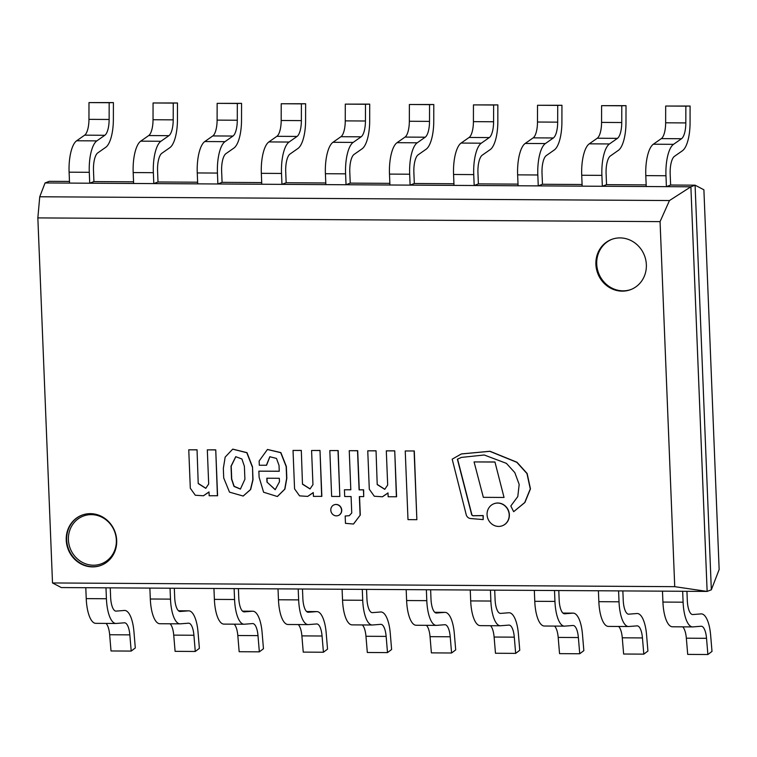 <?xml version="1.0" encoding="UTF-8"?>
<svg xmlns="http://www.w3.org/2000/svg" width="757" height="757" viewBox="0 0 757 757"><rect width="100%" height="100%" fill="white"/><g stroke="black" fill="none" stroke-linecap="round" stroke-linejoin="round"><path stroke-width="1.14" d="M631.206 289.42A26.855 25 68.9 0 1 598.626 273.22A26.855 25 68.9 0 1 611.864 239.326M707.133 591.425L61.326 587.564L707.133 591.425L690.886 186.799L707.133 591.425L711.334 589.798L695.087 185.181L690.886 186.799L45.07 182.948L690.886 186.799L669.472 200.539L660.066 221.621L674.733 586.666L707.133 591.425M49.281 181.32L69.474 181.443L49.281 181.32L45.07 182.948L39.742 196.773L37.85 217.902L52.507 582.956L61.326 587.564M93.925 181.585L133.554 181.822L93.925 181.585L93.49 170.675A16.115 5.517 -89.7 0 1 97.767 152.895L105.753 147.293A28.463 9.756 -89.7 0 0 113.37 119.351L113.408 102.592L109.169 102.715L109.14 119.474A16.115 5.517 -89.7 0 1 104.826 135.285L96.839 140.887A28.463 9.756 -89.7 0 0 89.288 172.303L89.723 183.213L93.925 181.585M158.005 181.973L197.634 182.21L158.005 181.973L157.57 171.063A16.115 5.517 -89.7 0 1 161.837 153.283L169.833 147.681A28.463 9.756 -89.7 0 0 177.45 119.729L177.479 102.98L173.249 103.094L173.211 119.852A16.115 5.517 -89.7 0 1 168.906 135.673L160.91 141.275A28.463 9.756 -89.7 0 0 153.359 172.681L153.803 183.591L158.005 181.973M222.085 182.352L261.704 182.588L222.085 182.352L221.64 171.442A16.115 5.517 -89.7 0 1 225.917 153.662L233.913 148.06A28.463 9.756 -89.7 0 0 241.521 120.117L241.559 103.359L237.32 103.482L237.291 120.231A16.115 5.517 -89.7 0 1 232.976 136.052L224.99 141.654A28.463 9.756 -89.7 0 0 217.439 173.069L217.874 183.979L222.085 182.352M286.155 182.74L325.784 182.976L286.155 182.74L285.72 171.83A16.115 5.517 -89.7 0 1 289.997 154.05L297.984 148.448A28.463 9.756 -89.7 0 0 305.601 120.495L305.629 103.747L301.4 103.86L301.371 120.618A16.115 5.517 -89.7 0 1 297.056 136.44L289.06 142.042A28.463 9.756 -89.7 0 0 281.519 173.448L281.954 184.358L286.155 182.74M350.236 183.118L389.855 183.355L350.236 183.118L349.8 172.208A16.115 5.517 -89.7 0 1 354.068 154.428L362.064 148.826A28.463 9.756 -89.7 0 0 369.681 120.883L369.709 104.125L365.48 104.248L365.442 120.997A16.115 5.517 -89.7 0 1 361.136 136.818L353.14 142.42A28.463 9.756 -89.7 0 0 345.589 173.836L346.034 184.746L350.236 183.118M414.316 183.506L453.935 183.743L414.316 183.506L413.871 172.596A16.115 5.517 -89.7 0 1 418.148 154.816L426.134 149.205A28.463 9.756 -89.7 0 0 433.752 121.262L433.789 104.513L429.55 104.627L429.522 121.385A16.115 5.517 -89.7 0 1 425.207 137.197L417.221 142.799A28.463 9.756 -89.7 0 0 409.669 174.214L410.105 185.124L414.316 183.506M478.386 183.885L518.015 184.121L478.386 183.885L477.951 172.975A16.115 5.517 -89.7 0 1 482.218 155.194L490.214 149.593A28.463 9.756 -89.7 0 0 497.832 121.65L497.86 104.892L493.63 105.015L493.592 121.763A16.115 5.517 -89.7 0 1 489.287 137.585L481.291 143.187A28.463 9.756 -89.7 0 0 473.74 174.602L474.185 185.512L478.386 183.885M542.466 184.273L582.086 184.509L542.466 184.273L542.021 173.353A16.115 5.517 -89.7 0 1 546.299 155.573L554.294 149.971A28.463 9.756 -89.7 0 0 561.902 122.028L561.94 105.28L557.71 105.393L557.672 122.151A16.115 5.517 -89.7 0 1 553.367 137.963L545.371 143.565A28.463 9.756 -89.7 0 0 537.82 174.981L538.255 185.891L542.466 184.273M606.537 184.651L646.166 184.888L606.537 184.651L606.102 173.741A16.115 5.517 -89.7 0 1 610.379 155.961L618.365 150.359A28.463 9.756 -89.7 0 0 625.982 122.407L626.02 105.658L621.781 105.781L621.752 122.53A16.115 5.517 -89.7 0 1 617.438 138.351L609.451 143.953A28.463 9.756 -89.7 0 0 601.9 175.369L602.335 186.279L606.537 184.651M670.617 185.03L695.087 185.181L711.334 589.798L719.15 569.51L703.896 189.789L695.087 185.181L670.617 185.03L670.182 174.119A16.115 5.517 -89.7 0 1 674.449 156.339L682.445 150.738A28.463 9.756 -89.7 0 0 690.062 122.795L690.091 106.037L685.861 106.16L685.823 122.918A16.115 5.517 -89.7 0 1 681.518 138.73L673.522 144.332A28.463 9.756 -89.7 0 0 665.971 175.747L666.415 186.657L670.617 185.03M116.692 540.422A26.855 25 -111.1 0 0 81.794 515.224A26.855 25 -111.1 0 0 68.139 549.279A26.855 25 -111.1 0 0 101.135 565.328A26.855 25 -111.1 0 0 116.692 540.422M646.355 264.685A26.855 25 -111.1 0 0 611.448 239.477A26.855 25 -111.1 0 0 597.803 273.542A26.855 25 -111.1 0 0 630.799 289.581A26.855 25 -111.1 0 0 646.355 264.685M52.507 582.956L674.733 586.666M669.472 200.539L39.742 196.773M37.85 217.902L660.066 221.621M106.008 623.408A16.115 5.517 90.3 0 1 109.661 634.745L111.014 650.963L131.198 651.077L135.304 647.973L133.951 631.764A28.463 9.756 90.3 0 0 124.64 610.445A28.463 9.756 90.3 0 0 124.356 610.454L116.171 611.107A16.115 5.517 90.3 0 1 116.01 611.117A16.115 5.517 90.3 0 1 110.617 597.122L110.248 587.858M131.198 651.077L129.835 634.868A16.115 5.517 90.3 0 0 124.574 622.803A16.115 5.517 90.3 0 0 124.413 622.803L116.218 623.456A28.463 9.756 90.3 0 1 115.935 623.465A28.463 9.756 90.3 0 1 106.415 598.74L105.98 587.829L85.796 587.706L86.232 598.626A28.463 9.756 90.3 0 0 95.751 623.342L115.935 623.465M109.169 102.715L88.985 102.592L88.957 119.351A16.115 5.517 -89.7 0 1 84.642 135.162L76.656 140.774A28.463 9.756 -89.7 0 0 69.105 172.18L69.54 183.09L89.723 183.213M88.985 102.592L113.408 102.592M170.088 623.787A16.115 5.517 90.3 0 1 173.732 635.123L175.094 651.342L195.268 651.465L199.384 648.361L198.031 632.142A28.463 9.756 90.3 0 0 188.72 610.833A28.463 9.756 90.3 0 0 188.436 610.842L180.242 611.486A16.115 5.517 90.3 0 1 180.081 611.495A16.115 5.517 90.3 0 1 174.697 597.5L174.318 588.236M195.268 651.465L193.915 635.246A16.115 5.517 90.3 0 0 188.644 623.181A16.115 5.517 90.3 0 0 188.484 623.191L180.289 623.834A28.463 9.756 90.3 0 1 180.005 623.844A28.463 9.756 90.3 0 1 170.486 599.128L170.051 588.217L149.867 588.094L150.312 599.005A28.463 9.756 90.3 0 0 159.831 623.73L180.005 623.844M173.249 103.094L153.065 102.98L153.037 119.729A16.115 5.517 -89.7 0 1 148.722 135.55L140.726 141.152A28.463 9.756 -89.7 0 0 133.185 172.568L133.62 183.478L153.803 183.591M153.065 102.98L177.479 102.98M234.168 624.175A16.115 5.517 90.3 0 1 237.812 635.511L239.165 651.72L259.348 651.843L263.464 648.74L262.102 632.521A28.463 9.756 90.3 0 0 252.8 611.211A28.463 9.756 90.3 0 0 252.516 611.221L244.322 611.874A16.115 5.517 90.3 0 1 244.161 611.874A16.115 5.517 90.3 0 1 238.767 597.888L238.398 588.624M259.348 651.843L257.995 635.625A16.115 5.517 90.3 0 0 252.724 623.569A16.115 5.517 90.3 0 0 252.564 623.569L244.369 624.222A28.463 9.756 90.3 0 1 244.085 624.232A28.463 9.756 90.3 0 1 234.566 599.506L234.131 588.596L213.947 588.473L214.382 599.383A28.463 9.756 90.3 0 0 223.902 624.109L244.085 624.232M237.32 103.482L217.145 103.359L217.108 120.117A16.115 5.517 -89.7 0 1 212.802 135.929L204.806 141.531A28.463 9.756 -89.7 0 0 197.255 172.946L197.7 183.856L217.874 183.979M217.145 103.359L241.559 103.359M298.239 624.553A16.115 5.517 90.3 0 1 301.882 635.889L303.245 652.108L323.428 652.231L327.535 649.128L326.182 632.909A28.463 9.756 90.3 0 0 316.871 611.599A28.463 9.756 90.3 0 0 316.587 611.609L308.392 612.252A16.115 5.517 90.3 0 1 308.231 612.262A16.115 5.517 90.3 0 1 302.847 598.267L302.478 589.003M323.428 652.231L322.066 636.012A16.115 5.517 90.3 0 0 316.795 623.948A16.115 5.517 90.3 0 0 316.634 623.957L308.449 624.601A28.463 9.756 90.3 0 1 308.165 624.61A28.463 9.756 90.3 0 1 298.646 599.894L298.201 588.984L278.027 588.861L278.462 599.771A28.463 9.756 90.3 0 0 287.982 624.497L308.165 624.61M301.4 103.86L281.216 103.747L281.188 120.495A16.115 5.517 -89.7 0 1 276.873 136.317L268.886 141.919A28.463 9.756 -89.7 0 0 261.335 173.334L261.771 184.244L281.954 184.358M281.216 103.747L305.629 103.747M362.319 624.932A16.115 5.517 90.3 0 1 365.962 636.277L367.315 652.487L387.499 652.61L391.615 649.506L390.262 633.287A28.463 9.756 90.3 0 0 380.951 611.978A28.463 9.756 90.3 0 0 380.667 611.987L372.472 612.64A16.115 5.517 90.3 0 1 372.312 612.64A16.115 5.517 90.3 0 1 366.927 598.645L366.549 589.391M387.499 652.61L386.146 636.391A16.115 5.517 90.3 0 0 380.875 624.336A16.115 5.517 90.3 0 0 380.714 624.336L372.52 624.989A28.463 9.756 90.3 0 1 372.236 624.998A28.463 9.756 90.3 0 1 362.717 600.273L362.281 589.362L342.098 589.239L342.543 600.15A28.463 9.756 90.3 0 0 352.052 624.875L372.236 624.998M365.48 104.248L345.296 104.125L345.258 120.883A16.115 5.517 -89.7 0 1 340.953 136.695L332.957 142.297A28.463 9.756 -89.7 0 0 325.406 173.713L325.851 184.623L346.034 184.746M345.296 104.125L369.709 104.125M426.39 625.32A16.115 5.517 90.3 0 1 430.042 636.656L431.395 652.875L451.579 652.998L455.695 649.894L454.332 633.675A28.463 9.756 90.3 0 0 445.021 612.366A28.463 9.756 90.3 0 0 444.738 612.375L436.552 613.019A16.115 5.517 90.3 0 1 436.392 613.028A16.115 5.517 90.3 0 1 430.998 599.033L430.629 589.769M451.579 652.998L450.216 636.779A16.115 5.517 90.3 0 0 444.955 624.714A16.115 5.517 90.3 0 0 444.794 624.724L436.6 625.367A28.463 9.756 90.3 0 1 436.316 625.377A28.463 9.756 90.3 0 1 426.797 600.651L426.361 589.741L406.178 589.627L406.613 600.538A28.463 9.756 90.3 0 0 416.132 625.254L436.316 625.377M429.55 104.627L409.376 104.504L409.338 121.262A16.115 5.517 -89.7 0 1 405.033 137.083L397.037 142.685A28.463 9.756 -89.7 0 0 389.486 174.091L389.921 185.001L410.105 185.124M409.376 104.504L433.789 104.513M490.47 625.698A16.115 5.517 90.3 0 1 494.113 637.034L495.475 653.253L515.659 653.376L519.766 650.272L518.413 634.054A28.463 9.756 90.3 0 0 509.101 612.744A28.463 9.756 90.3 0 0 508.818 612.754L500.623 613.407A16.115 5.517 90.3 0 1 500.462 613.407A16.115 5.517 90.3 0 1 495.078 599.412L494.709 590.157M515.659 653.376L514.296 637.157A16.115 5.517 90.3 0 0 509.026 625.093A16.115 5.517 90.3 0 0 508.865 625.102L500.68 625.746A28.463 9.756 90.3 0 1 500.386 625.765A28.463 9.756 90.3 0 1 490.877 601.039L490.432 590.129L470.248 590.006L470.693 600.916A28.463 9.756 90.3 0 0 480.212 625.642L500.386 625.765M493.63 105.015L473.447 104.892L473.418 121.64A16.115 5.517 -89.7 0 1 469.103 137.462L461.108 143.064A28.463 9.756 -89.7 0 0 453.566 174.479L454.001 185.389L474.185 185.512M473.447 104.892L497.86 104.892M554.55 626.086A16.115 5.517 90.3 0 1 558.193 637.422L559.546 653.641L579.73 653.755L583.846 650.651L582.483 634.442A28.463 9.756 90.3 0 0 573.181 613.123A28.463 9.756 90.3 0 0 572.898 613.142L564.703 613.785A16.115 5.517 90.3 0 1 564.542 613.795A16.115 5.517 90.3 0 1 559.158 599.799L558.78 590.536M579.73 653.755L578.376 637.545A16.115 5.517 90.3 0 0 573.106 625.481A16.115 5.517 90.3 0 0 572.945 625.481L564.75 626.134A28.463 9.756 90.3 0 1 564.467 626.143A28.463 9.756 90.3 0 1 554.947 601.418L554.512 590.507L534.328 590.394L534.764 601.304A28.463 9.756 90.3 0 0 544.283 626.02L564.467 626.143M557.71 105.393L537.527 105.27L537.489 122.028A16.115 5.517 -89.7 0 1 533.183 137.85L525.188 143.452A28.463 9.756 -89.7 0 0 517.637 174.858L518.081 185.768L538.255 185.891M537.527 105.27L561.94 105.28M618.62 626.465A16.115 5.517 90.3 0 1 622.273 637.801L623.626 654.02L643.81 654.143L647.916 651.039L646.563 634.82A28.463 9.756 90.3 0 0 637.252 613.511A28.463 9.756 90.3 0 0 636.968 613.52L628.783 614.164A16.115 5.517 90.3 0 1 628.622 614.173A16.115 5.517 90.3 0 1 623.229 600.178L622.86 590.914M643.81 654.143L642.447 637.924A16.115 5.517 90.3 0 0 637.186 625.859A16.115 5.517 90.3 0 0 637.025 625.869L628.83 626.512A28.463 9.756 90.3 0 1 628.547 626.522A28.463 9.756 90.3 0 1 619.027 601.806L618.583 590.895L598.409 590.772L598.844 601.683A28.463 9.756 90.3 0 0 608.363 626.408L628.547 626.522M621.781 105.781L601.597 105.658L601.569 122.407A16.115 5.517 -89.7 0 1 597.254 138.228L589.268 143.83A28.463 9.756 -89.7 0 0 581.717 175.245L582.152 186.156L602.335 186.279M601.597 105.658L626.02 105.658M682.7 626.853A16.115 5.517 90.3 0 1 686.344 638.189L687.706 654.408L707.88 654.521L711.996 651.417L710.643 635.208A28.463 9.756 90.3 0 0 701.332 613.889A28.463 9.756 90.3 0 0 701.048 613.899L692.854 614.552A16.115 5.517 90.3 0 1 692.693 614.561A16.115 5.517 90.3 0 1 687.309 600.566L686.93 591.302M707.88 654.521L706.527 638.312A16.115 5.517 90.3 0 0 701.256 626.247A16.115 5.517 90.3 0 0 701.096 626.247L692.901 626.9A28.463 9.756 90.3 0 1 692.617 626.91A28.463 9.756 90.3 0 1 683.098 602.184L682.663 591.274L662.479 591.151L662.924 602.07A28.463 9.756 90.3 0 0 672.443 626.787L692.617 626.91M685.861 106.16L665.677 106.037L665.649 122.795A16.115 5.517 -89.7 0 1 661.334 138.607L653.338 144.218A28.463 9.756 -89.7 0 0 645.797 175.624L646.232 186.534L666.415 186.657M665.677 106.037L690.091 106.037M252.327 466.974L246.791 452.724L232.683 449.166L225.17 457.096L223.334 468.375L223.712 477.96L229.513 492.145L243.167 496.043L250.463 489.59L252.838 479.806L252.507 466.899L246.981 452.648L232.778 449.128M244.908 479.228L244.388 466.293L241.918 458.988L235.739 456.689L231.027 466.208L231.547 479.153L233.989 486.42L240.414 489.079L244.908 479.228M243.252 496.005L250.652 489.524L253.018 479.73L252.507 466.899M235.834 456.651L231.207 466.142L231.727 479.077L234.15 486.297L240.508 489.041M266.398 465.3L269.814 456.726L276.485 458.43L279.021 465.375L279.257 471.28L258.866 471.157L259.112 477.232L263.606 492.23L277.327 496.507L284.736 489.173L286.638 478.339L286.165 466.539L280.705 452.667L267.42 449.497L259.14 460.985L259.31 465.262L266.578 465.233L269.908 456.689M266.966 482.067L275.198 489.703L279.456 481.831L279.314 478.292L266.814 478.216L266.966 482.067L275.283 489.665M277.422 496.469L284.916 489.098L286.827 478.263L286.354 466.473L280.885 452.601L267.514 449.469M279.248 471.214L258.866 471.157M267.003 478.225L267.155 482.001M360.105 515.12L359.357 496.592L363.72 496.62L363.445 489.883L359.092 489.855L357.522 450.756L349.242 450.699L350.813 489.807L344.426 489.77L344.7 496.507L351.087 496.545L351.75 512.962L349.289 515.687L345.173 516.028L345.466 523.342L353.462 524.033L360.285 515.044L359.547 496.592M353.557 523.995L360.285 515.044M363.72 496.62L363.634 489.807L359.272 489.788L357.701 450.68L349.242 450.699M350.813 489.732L344.426 489.77M345.173 516.028L349.384 515.659M190.31 488.237L195.306 495.239L203.415 495.778L209.008 491.927L209.159 495.759L217.59 495.74L215.745 449.838L207.314 449.857L208.686 484.007L205.762 488.322L198.22 483.572L197.047 449.79L188.758 449.809L190.31 488.237M203.51 495.74L209.008 492.041M217.41 495.807L215.745 449.838M215.565 449.904L207.314 449.857M205.857 488.293L198.4 483.505M198.22 483.572L197.047 449.79M196.867 449.857L188.758 449.809M294.568 488.861L299.564 495.863L307.683 496.403L313.266 492.552L313.426 496.384L321.848 496.365L320.003 450.453L311.581 450.481L312.953 484.631L310.02 488.946L302.478 484.196L301.314 450.406L293.025 450.434L294.568 488.861M307.768 496.365L313.275 492.665M321.668 496.431L320.003 450.453M319.823 450.529L311.581 450.481M310.115 488.908L302.668 484.13M302.478 484.196L301.314 450.406M301.125 450.481L293.025 450.434M369.302 489.24L374.299 496.242L382.408 496.781L388 492.93L388.152 496.762L396.583 496.743L394.738 450.841L386.307 450.86L387.679 485.01L384.755 489.334L377.213 484.584L376.04 450.793L367.751 450.812L369.302 489.24M382.503 496.753L388 493.044M396.394 496.819L394.738 450.841M394.558 450.907L386.307 450.86M384.849 489.296L377.393 484.508M377.213 484.584L376.04 450.793M375.86 450.86L367.751 450.812M457.379 459.196L461.354 457.417L484.234 454.995L506.405 463.36L514.817 472.605L519.179 484.452L517.788 496.583L510.824 505.979L513.653 511.694L524.724 502.544L530.269 488.946L526.967 473.579L516.813 462.319L489.798 451.323L461.335 453.963L452.184 459.168L466.057 514.069A5.081 4.731 -111.1 0 0 470.731 518.545L483.184 519.586L483.023 515.631L473.56 515.782A1.817 1.684 68.9 0 1 471.516 514.05L457.379 459.196L461.439 457.389M513.653 511.694L524.913 502.478L530.458 488.88L527.156 473.513L517.003 462.253L489.978 451.257L461.42 453.926M483.184 519.586L483.203 515.555L473.74 515.716A1.817 1.684 68.9 0 1 471.696 513.984L457.569 459.13M338.332 515.489A5.725 5.327 -111.1 0 0 341.331 508.202A5.725 5.327 -111.1 0 0 334.206 504.815M330.8 510.152A5.725 5.327 -111.1 0 0 338.237 515.526A5.725 5.327 -111.1 0 0 341.152 508.269A5.725 5.327 -111.1 0 0 330.8 510.152M502.459 525.699A11.771 10.958 -111.1 0 0 502.544 525.661A11.771 10.958 -111.1 0 0 508.534 510.729A11.771 10.958 -111.1 0 0 494.066 503.698A11.771 10.958 -111.1 0 0 493.971 503.736M487.063 514.684A11.771 10.958 -111.1 0 0 502.364 525.737A11.771 10.958 -111.1 0 0 508.354 510.805A11.771 10.958 -111.1 0 0 493.886 503.765A11.771 10.958 -111.1 0 0 487.063 514.684M329.815 450.585L331.651 496.431L339.827 496.478L338.171 450.566L329.815 450.585L338.171 450.566M339.827 496.478L337.991 450.633M405.232 450.973L407.995 519.633L416.861 519.69L414.287 450.954L405.232 450.973L414.287 450.954M416.861 519.69L414.107 451.03M504.039 497.453L494.946 461.969L474.071 461.921L483.345 497.33L504.039 497.453L494.946 461.969M494.756 462.044L474.071 461.921M101.362 565.233A26.855 25 68.9 0 1 68.594 549.109A26.855 25 68.9 0 1 82.021 515.139M116.341 540.063A25.511 23.751 -111.1 0 0 79.513 517.949A25.511 23.751 -111.1 0 0 81.273 561.751A25.511 23.751 -111.1 0 0 116.341 540.063M109.661 634.745L129.835 634.868M86.232 598.626L106.415 598.74M69.105 172.18L89.288 172.303M76.656 140.774L96.839 140.887M84.642 135.162L104.826 135.285M88.957 119.351L109.14 119.474M178.472 610.785L188.436 610.842M173.732 635.123L193.915 635.246M150.312 599.005L170.486 599.128M133.185 172.568L153.359 172.681M140.726 141.152L160.91 141.275M148.722 135.55L168.906 135.673M153.037 119.729L173.211 119.852M242.552 611.164L252.516 611.221M237.812 635.511L257.995 635.625M214.382 599.383L234.566 599.506M197.255 172.946L217.439 173.069M204.806 141.531L224.99 141.654M212.802 135.929L232.976 136.052M217.108 120.117L237.291 120.231M306.623 611.542L316.587 611.609M301.882 635.889L322.066 636.012M278.462 599.771L298.646 599.894M261.335 173.334L281.519 173.448M268.886 141.919L289.06 142.042M276.873 136.317L297.056 136.44M281.188 120.495L301.371 120.618M365.962 636.277L386.146 636.391M342.543 600.15L362.717 600.273M325.406 173.713L345.589 173.836M332.957 142.297L353.14 142.42M340.953 136.695L361.136 136.818M345.258 120.883L365.442 120.997M434.783 612.309L444.738 612.375M430.042 636.656L450.216 636.779M406.613 600.538L426.797 600.651M389.486 174.091L409.669 174.214M397.037 142.685L417.221 142.799M405.033 137.083L425.207 137.197M409.338 121.262L429.522 121.385M494.113 637.034L514.296 637.157M470.693 600.916L490.877 601.039M453.566 174.479L473.74 174.602M461.108 143.064L481.291 143.187M469.103 137.462L489.287 137.585M473.418 121.64L493.592 121.763M573.181 613.123L562.915 613.066L572.898 613.142M558.193 637.422L578.376 637.545M534.764 601.304L554.947 601.418M517.637 174.858L537.82 174.981M525.188 143.452L545.371 143.565M533.183 137.85L553.367 137.963M537.489 122.028L557.672 122.151M622.273 637.801L642.447 637.924M598.844 601.683L619.027 601.806M581.717 175.245L601.9 175.369M589.268 143.83L609.451 143.953M597.254 138.228L617.438 138.351M601.569 122.407L621.752 122.53M686.344 638.189L706.527 638.312M662.924 602.07L683.098 602.184M645.797 175.624L665.971 175.747M653.338 144.218L673.522 144.332M661.334 138.607L681.518 138.73M665.649 122.795L685.823 122.918M178.463 610.767L188.72 610.833M242.533 611.154L252.8 611.211M306.613 611.533L316.871 611.599M434.764 612.299L445.021 612.366"/></g></svg>

